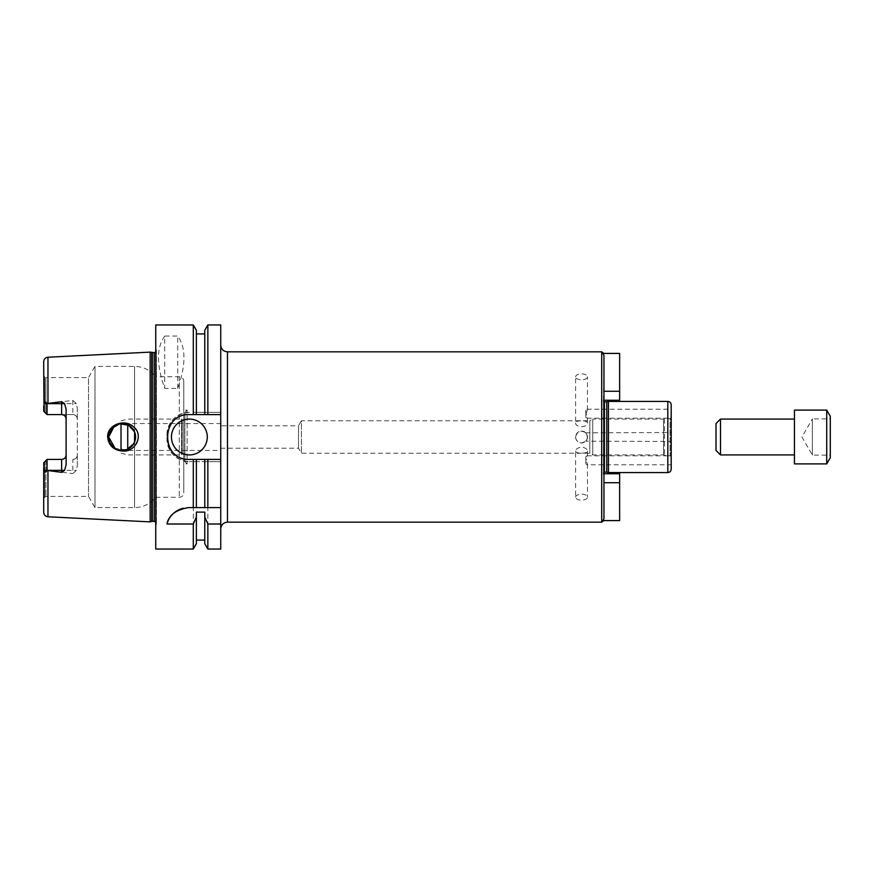 <?xml version="1.0" encoding="UTF-8"?>
<svg xmlns="http://www.w3.org/2000/svg" width="874" height="874" viewBox="0 0 874 874"><rect width="100%" height="100%" fill="white"/><g stroke="black" fill="none" stroke-linecap="round" stroke-linejoin="round"><path stroke-width="0.66" stroke-dasharray="4.37 3.28" d="M603.956 391.279L603.956 355.314L603.508 399.145L603.956 391.279L619.644 391.279L619.644 353.413L602.94 353.413C604.273 353.413 604.273 353.413 602.94 353.413C604.273 353.413 604.273 353.413 602.94 353.413L603.956 355.314L603.956 518.686L602.94 520.587L619.644 520.587L619.644 482.721L603.956 482.721L603.956 518.686L603.956 482.721M603.508 474.855L603.508 399.145L603.508 474.855M619.644 482.721L619.644 473.752L603.956 473.752M602.94 520.587C604.273 520.587 604.273 520.587 602.94 520.587C604.273 520.587 604.273 520.587 602.94 520.587M603.956 397.714L603.956 476.286L603.956 397.714M603.956 400.248L603.508 399.145L603.508 400.248L619.644 400.248L619.644 391.279M603.508 400.98L603.508 473.02L603.508 400.98L604.404 401.876L604.404 472.124L603.508 473.02M575.605 376.836A5.943 2.972 0 0 1 581.549 373.864A5.943 2.972 0 0 1 587.481 376.836A5.943 2.972 0 0 1 581.549 379.808A5.943 2.972 0 0 1 575.605 376.836L575.605 422.929C575.955 421.443 577.943 420.776 581.549 420.929C585.154 420.776 587.131 421.443 587.481 422.929C587.852 427.812 575.245 427.812 575.605 422.929M585.799 414.298L587.481 409.83L587.044 409.229L585.799 410.157L585.799 413.118L587.481 417.597L587.044 418.187L585.799 417.259L585.799 414.298L585.799 417.259M585.799 413.118L585.799 410.157M587.044 409.229L671.188 409.229L671.188 417.597M575.605 497.164A5.943 2.972 180 0 1 581.549 494.192A5.943 2.972 180 0 1 587.481 497.164A5.943 2.972 180 0 1 581.549 500.136A5.943 2.972 180 0 1 575.605 497.164L575.605 451.071C575.955 448.952 577.943 447.641 581.549 447.127C585.154 447.641 587.131 448.952 587.481 451.071C587.852 453.846 575.245 453.846 575.605 451.071M585.799 463.843L587.044 464.771L587.481 464.17L585.799 459.702L585.799 456.741L587.044 455.813L587.481 456.403L585.799 460.882L585.799 463.843L585.799 460.882M585.799 456.741L585.799 459.702M671.188 456.403L671.188 464.771L587.044 464.771M575.605 437A5.943 5.943 0 0 0 584.52 442.146A5.943 5.943 0 0 0 584.52 431.854A5.943 5.943 0 0 0 575.605 437C575.955 440.605 577.943 442.594 581.549 442.943C587.383 441.403 588.781 438.016 585.744 432.805C580.533 429.768 577.146 431.166 575.605 437M585.799 441.141C587.896 438.377 587.896 435.623 585.799 432.859L585.799 432.859C587.896 435.623 587.896 438.377 585.799 441.141L585.799 441.141M585.766 432.816L671.188 432.521L671.188 441.479L671.188 432.859M220.74 423.551L220.74 450.449L220.74 423.551L121.016 423.551L121.016 450.449L121.016 423.551M220.74 425.791L220.74 448.209L220.74 425.791L298.504 425.791L298.504 448.209L298.504 425.791L301.421 420.755L301.421 453.245L301.421 420.755L589.841 420.755L589.841 453.245L589.841 420.755L592.747 419.072L592.747 454.928L592.747 419.072L663.497 419.072L663.497 454.928L663.497 419.072L664.469 418.515L664.469 455.485L664.469 418.515L670.063 418.515L670.063 455.485L670.063 418.515L671.188 417.859L671.188 456.141L663.497 454.928L592.747 454.928L589.841 453.245L301.421 453.245L298.504 448.209L220.74 448.209M606.764 472.124L606.764 401.876M608.435 472.572L608.435 401.428M671.188 469.218L671.188 404.782M671.188 432.521L671.188 441.479L585.766 441.184M220.74 345.121L220.74 528.879L220.74 345.121M220.74 549.047L220.74 324.953M61.628 414.571L47.065 414.571L47.065 403.57C45.819 401.559 44.793 401.581 43.962 403.635L43.7 411.206L44.825 412.331L44.825 376.967L45.94 377.612L45.94 413.446L45.94 377.612L88.514 377.612L88.514 496.388L88.514 377.612L94.982 366.403L94.982 507.597L94.982 366.403L134.585 366.403C143.216 366.599 150.273 370.03 155.747 376.716L155.747 497.284L155.747 376.716L179.279 376.716C182 376.978 183.496 378.475 183.769 381.195L183.769 492.805L183.769 381.195M114.308 426.064L116.985 424.578L122.131 423.551L127.287 424.578L131.646 427.495L134.585 431.909L134.585 442.091L126.369 449.76L115.182 448.504M122.786 422.961C113.806 423.628 108.747 428.315 107.611 437C107.393 449.465 124.643 455.441 133.361 447.324C144.188 439.294 135.579 421.716 122.786 422.961M108.693 437A13.449 13.449 0 0 1 128.86 425.354A13.449 13.449 0 0 1 128.86 448.646A13.449 13.449 0 0 1 108.693 437M43.7 462.794L43.7 498.158L43.7 462.794L45.94 460.554L43.7 462.794L43.962 470.365C44.793 472.419 45.819 472.441 47.065 470.431L47.065 459.429L61.628 459.429M66.107 464.826L66.107 409.174M45.94 460.554L45.94 496.388L45.94 460.554M72.837 459.429C75.601 459.123 77.098 457.626 77.316 454.95L77.316 465.656L76.377 470.365L72.837 473.599L72.837 459.429A4.479 4.479 0 0 0 77.316 454.95L77.316 419.05C77.098 416.374 75.601 414.877 72.837 414.571A4.479 4.479 0 0 1 77.316 419.05L77.316 408.344L76.377 403.635L72.837 400.401L47.065 403.57M72.837 414.571L47.065 414.571L72.837 414.571L72.837 400.401M44.825 461.669L44.825 497.033L44.825 461.669M43.7 411.206L45.94 413.446L44.825 412.331L44.825 376.967L43.7 375.842L43.7 411.206L43.7 375.842M43.7 405.897L43.7 361.705M47.065 470.431L72.837 473.599M43.7 512.295L43.7 468.103M77.316 465.656L77.316 408.344M150.153 521.876L150.153 352.124M164.716 336.064C156.402 347.612 156.402 365.037 164.716 388.351L177.717 388.351C186.031 365.037 186.031 347.612 177.717 336.064L164.716 336.064L164.716 388.351M177.717 388.351L177.717 336.064M220.74 507.597L188.555 507.597A22.407 22.407 0 0 0 183.311 508.209M207.848 549.047L207.848 461.647L220.74 461.647L189.363 461.647L207.848 461.647M204.778 543.726L204.778 512.12M204.778 459.407L204.778 507.597M196.366 459.407L196.366 507.597M196.366 512.12L196.366 543.726M155.747 549.047L155.747 324.953M193.296 412.353L220.74 412.353L193.296 412.353L193.296 324.953M189.363 412.353C175.75 413.686 168.289 421.148 166.956 434.76L166.956 439.24C168.289 452.852 175.75 460.314 189.363 461.647A22.407 22.407 0 0 1 166.956 439.24L166.956 434.76A22.407 22.407 0 0 1 189.363 412.353M193.296 549.047L193.296 461.647M207.291 437A17.928 17.928 0 0 0 180.405 421.476A17.928 17.928 0 0 0 180.405 452.524A17.928 17.928 0 0 0 207.291 437M220.74 414.593L189.363 414.593A22.407 22.407 0 0 0 180.776 457.703A22.407 22.407 0 0 0 189.363 459.407L220.74 459.407M121.016 450.394L121.016 423.606M127.735 449.225L127.735 424.775M121.016 420.853L127.735 419.072L181.519 419.072L181.519 454.928L181.519 419.072L182.295 419.859L182.295 454.141L182.295 419.859L184.884 419.859L184.884 454.141L184.884 419.859M184.884 412.353L184.884 461.647L184.884 412.353L187.123 410.103L187.123 463.897L187.123 410.103L183.769 410.103L183.769 463.897L183.769 410.103M156.424 350.387L156.424 523.613L156.424 350.387L155.747 351.982M156.424 349.808L156.424 524.192L156.424 349.808L155.747 348.365L155.747 525.635L155.747 348.365M196.366 414.593L196.366 330.274M204.778 330.274L204.778 414.593M207.848 412.353L207.848 324.953M794.444 463.897L794.444 410.103M794.444 419.072L794.444 454.928L794.444 419.072M826.717 463.897L826.717 410.103M830.3 457.681L830.3 416.319M830.3 418.886L830.3 455.114L830.3 418.886L812.372 418.886L812.372 455.114L812.372 418.886L801.917 437L812.372 455.114L830.3 455.114M716.003 450.449L716.003 423.551M720.493 454.928L720.493 419.072M601.716 522.16L601.716 351.84M667.823 472.572L667.823 401.428M227.469 522.16L227.469 351.84M134.585 442.091L134.585 507.597L134.585 442.091M134.585 431.909L134.585 366.403L134.585 431.909M43.962 470.365L76.377 470.365M43.962 403.635L76.377 403.635M47.961 403.242L47.961 357.226M47.961 516.774L47.961 470.758M179.279 376.716L179.279 497.284L179.279 376.716M151.748 521.45L151.748 352.55M152.327 521.374L152.327 352.626M154.185 521.374L154.185 352.626M587.481 422.929L587.481 417.597M587.481 409.83L587.481 376.836M587.044 418.198L671.188 418.198M587.481 451.071L587.481 456.403M587.481 464.17L587.481 497.164M587.044 455.802L671.188 455.802M43.7 498.158L45.94 496.388L88.514 496.388L94.982 507.597L134.585 507.597C143.216 507.401 150.273 503.97 155.747 497.284L179.279 497.284C182 497.022 183.496 495.525 183.769 492.805M121.016 450.449L220.74 450.449M121.016 453.147L127.735 454.928L181.519 454.928L182.295 454.141L184.884 454.141M184.884 461.647L187.123 463.897L183.769 463.897M155.747 522.018L156.424 523.613M156.424 524.192L155.747 525.635"/><path stroke-width="1.31" d="M603.956 473.752L619.644 473.752L619.644 520.587L602.94 520.587L603.956 518.686L603.956 355.314L602.94 353.413L619.644 353.413L619.644 400.248L603.956 400.248M603.956 482.721L619.644 482.721M603.956 391.279L619.644 391.279M671.188 417.597L671.188 409.229M671.188 464.771L671.188 456.403M671.188 432.859L671.188 417.859M604.404 401.876L604.404 472.124L606.764 472.124L606.764 401.876L604.404 401.876L603.508 400.98M606.764 401.876L608.435 401.428L608.435 472.572L667.823 472.572C669.866 472.375 670.992 471.261 671.188 469.218L671.188 404.782C670.992 402.739 669.866 401.625 667.823 401.428L667.823 472.572M608.435 401.428L667.823 401.428M671.188 441.479L671.188 456.141M603.858 353.413L601.716 351.84L227.469 351.84C223.383 351.446 221.144 349.207 220.74 345.121M220.74 507.597L220.74 549.047L207.848 549.047L207.848 524.018L204.778 517.037L204.778 512.12L196.366 512.12L196.366 517.037L193.296 524.018L166.956 524.018C168.638 515.267 175.838 509.782 188.555 507.597L220.74 507.597L220.74 459.407L207.848 459.407L207.848 507.597M207.848 459.407L189.363 459.407C160.455 460.784 160.455 413.216 189.363 414.593L204.778 414.593L204.778 330.274L207.848 324.953L220.74 324.953L220.74 459.407M122.786 451.039C113.806 450.372 108.747 445.685 107.611 437C107.393 424.535 124.643 418.559 133.361 426.676C144.188 434.706 135.579 452.284 122.786 451.039M115.182 448.504L108.693 437A13.449 13.449 0 0 0 128.86 448.646A13.449 13.449 0 0 0 128.86 425.354A13.449 13.449 0 0 0 108.693 437L109.72 442.157L112.626 446.505L116.985 449.422L122.131 450.449L127.287 449.422L131.646 446.505L134.552 442.157L134.585 431.909L128.544 425.179L119.574 423.803L111.774 428.435L108.693 437L114.308 426.064M43.7 462.794L47.065 459.429L45.94 460.554L47.065 459.429L47.065 470.431C45.819 472.441 44.793 472.419 43.962 470.365L43.7 462.794L47.065 459.429L61.628 459.429A4.479 4.479 0 0 0 66.107 454.95C65.889 457.626 64.392 459.123 61.628 459.429L61.628 472.342L47.065 470.431M47.065 414.571L45.94 413.446L47.065 414.571L61.628 414.571C64.392 414.877 65.889 416.374 66.107 419.05A4.479 4.479 0 0 0 61.628 414.571L61.628 403.635L47.065 403.635L47.065 414.571L43.7 411.206L47.065 414.571M155.747 351.982L154.185 352.626L150.153 352.124L47.961 357.226C45.35 357.597 43.94 359.083 43.7 361.705L43.962 403.635C44.793 401.581 45.819 401.559 47.065 403.57L61.628 401.658L61.628 403.635L64.567 403.635L61.628 401.658M43.7 468.103L43.7 512.295C43.94 514.917 45.35 516.403 47.961 516.774L150.153 521.876L150.153 352.124M47.065 403.57L43.962 403.635M43.7 411.206L43.7 405.897M61.628 472.342L64.567 470.365L66.107 464.826L66.107 409.174L64.567 403.635M183.311 508.209A22.407 22.407 0 0 0 166.956 524.018M220.74 524.018L207.848 524.018M204.778 459.407L204.778 507.597M204.778 517.037L204.778 543.726L207.848 549.047M196.366 459.407L196.366 507.597M196.366 517.037L196.366 543.726L193.296 549.047L193.296 524.018M193.296 459.407L193.296 507.597M193.296 549.047L155.747 549.047L155.747 324.953L193.296 324.953L193.296 414.593M207.291 437A17.928 17.928 0 0 1 180.405 452.524A17.928 17.928 0 0 1 180.405 421.476A17.928 17.928 0 0 1 207.291 437M204.778 414.593L220.74 414.593M121.016 423.606L121.016 450.394M127.735 424.775L127.735 449.225M193.296 324.953L196.366 330.274L196.366 414.593M207.848 324.953L207.848 414.593M794.444 410.103L794.444 463.897L826.717 463.897L826.717 410.103L794.444 410.103M826.717 410.103L830.3 416.319L830.3 457.681L826.717 463.897M720.493 454.928L720.493 419.072L716.003 423.551L716.003 450.449L720.493 454.928L794.444 454.928M720.493 419.072L794.444 419.072M601.716 351.84L601.716 522.16L603.858 520.587M227.469 351.84L227.469 522.16C223.383 522.554 221.144 524.793 220.74 528.879M47.961 357.226L47.961 403.242M43.962 470.365L64.567 470.365M47.961 470.758L47.961 516.774M61.628 459.429A4.479 4.479 0 0 0 66.107 454.95M151.748 352.55L151.748 521.45L150.153 521.876M152.327 352.626L152.327 521.374L151.748 521.45M154.185 352.626L154.185 521.374L155.747 522.018M604.404 472.124L603.508 473.02M606.764 472.124L608.435 472.572M227.469 522.16L601.716 522.16M196.366 540.088L204.778 540.088M152.327 521.374L154.185 521.374M196.366 333.912L204.778 333.912"/></g></svg>
